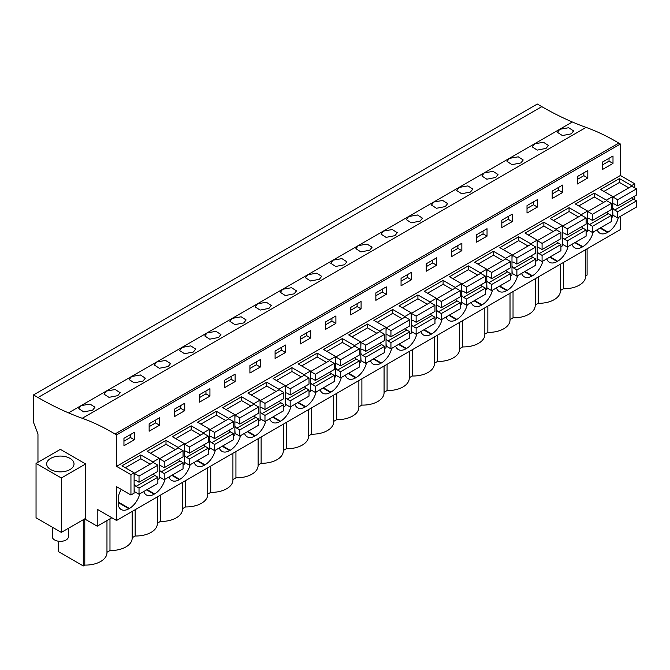 <?xml version="1.0" encoding="UTF-8"?>
<svg xmlns="http://www.w3.org/2000/svg" width="670" height="670" viewBox="0 0 670 670"><rect width="100%" height="100%" fill="white"/><g stroke="black" fill="none" stroke-linecap="round" stroke-linejoin="round"><path stroke-width="1" d="M541.821 106.647L37.997 397.528A336.625 194.35 60 0 0 68.516 412.871A336.642 194.359 60 0 0 82.251 418.281L586.074 127.401A336.642 194.359 60 0 1 572.339 121.99A336.625 194.35 60 0 1 541.821 106.647L537.323 104.043L33.5 394.923L33.5 422.36L37.964 433.867L37.964 462.283M586.074 127.401A226.477 130.759 60 0 1 618.804 143.104L620.386 144.017L116.563 434.897L114.98 433.984L618.804 143.104M634.766 187.843L634.766 183.781L620.386 175.481L620.386 144.017M634.766 199.878L634.766 196.025M634.766 183.781L631.592 185.615L619.44 178.597L600.596 189.476L612.749 196.494L609.574 198.328L606.4 200.154L594.248 193.144L575.404 204.023L587.556 211.033L581.208 214.702L569.065 207.683L550.221 218.562L562.365 225.581L556.016 229.249L543.872 222.231L525.029 233.11L537.173 240.128L530.824 243.788L518.681 236.778L499.837 247.657L511.981 254.667L505.641 258.335L493.489 251.317L474.645 262.196L486.788 269.214L483.623 271.048L480.449 272.874L468.296 265.864L449.453 276.743L461.605 283.753L455.257 287.422L443.105 280.403L424.261 291.283L436.413 298.301L430.065 301.969L417.913 294.951L399.069 305.83L411.221 312.848L404.873 316.508L392.721 309.498L373.877 320.377L386.029 327.387L379.681 331.055L367.529 324.037L348.685 334.916L360.837 341.935L357.663 343.769L354.489 345.594L342.337 338.584L323.493 349.464L335.645 356.474L329.297 360.142L317.153 353.123L298.309 364.003L310.453 371.021L304.105 374.689L291.961 367.671L273.117 378.55L285.261 385.568L278.913 389.228L266.769 382.218L247.925 393.097L260.069 400.107L253.721 403.776L241.577 396.757L222.733 407.636L234.877 414.655L231.711 416.489L228.537 418.315L216.385 411.305L197.541 422.184L209.693 429.194L203.345 432.862L191.193 425.844L172.349 436.723L184.501 443.741L181.327 445.575L178.153 447.401L166.001 440.391L147.157 451.27L159.309 458.288L152.961 461.948L140.809 454.938L121.965 465.818L134.117 472.827L134.117 493.154L130.943 494.988L116.563 486.688L116.563 520.473L620.386 229.592L620.386 216.36M587.096 248.813L587.096 275.077L585.597 275.94M37.997 397.528L33.5 394.923M571.234 133.858L573.595 130.893L568.637 127.727L559.802 129.293L557.432 132.333L562.406 135.558L571.234 133.858M344.514 264.75L335.687 266.459L330.712 263.226L333.082 260.186L341.918 258.62L346.876 261.786L344.514 264.75M319.322 279.298L321.684 276.333L316.726 273.167L307.89 274.734L305.52 277.774L310.495 280.998L319.322 279.298M168.178 366.557L170.54 363.601L165.582 360.427L156.738 361.993L154.376 365.041L159.343 368.266L168.178 366.557M193.362 352.018L195.732 349.053L190.774 345.879L181.93 347.454L179.568 350.494L184.535 353.718L193.362 352.018M218.554 337.471L220.924 334.506L215.966 331.34L207.122 332.906L204.76 335.946L209.727 339.179L218.554 337.471M268.938 308.384L271.308 305.42L266.35 302.254L257.506 303.82L255.136 306.86L260.111 310.093L268.938 308.384M445.282 206.578L436.446 208.278L431.48 205.054L433.842 202.013L442.686 200.447L447.644 203.613L445.282 206.578M495.658 177.483L498.028 174.527L493.07 171.352L484.226 172.919L481.864 175.967L486.83 179.192L495.658 177.483M470.466 192.03L472.836 189.066L467.878 185.9L459.034 187.466L456.672 190.506L461.638 193.739L470.466 192.03M546.042 148.397L537.214 150.105L532.24 146.881L534.61 143.832L543.454 142.266L548.412 145.44L546.042 148.397M520.85 162.944L523.22 159.979L518.262 156.814L509.418 158.38L507.056 161.42L512.022 164.653L520.85 162.944M369.706 250.203L372.068 247.247L367.11 244.073L358.274 245.639L355.904 248.687L360.879 251.912L369.706 250.203M394.898 235.664L397.26 232.699L392.302 229.534L383.466 231.1L381.096 234.14L386.071 237.373L394.898 235.664M420.09 221.117L422.452 218.16L417.494 214.986L408.65 216.552L406.288 219.601L411.263 222.825L420.09 221.117M294.13 293.837L296.5 290.88L291.534 287.706L282.698 289.272L280.328 292.321L285.303 295.545L294.13 293.837M117.794 395.643L120.156 392.687L115.198 389.513L106.362 391.079L103.992 394.128L108.967 397.352L117.794 395.643M142.986 381.104L145.348 378.14L140.39 374.974L131.555 376.54L129.184 379.58L134.159 382.813L142.986 381.104M243.746 322.923L246.116 319.967L241.158 316.793L232.314 318.359L229.952 321.407L234.919 324.632L243.746 322.923M92.602 410.191L83.775 411.899L78.8 408.666L81.171 405.626L90.006 404.06L94.964 407.226L92.602 410.191M82.251 418.281A226.477 130.759 60 0 1 114.98 433.984M620.386 175.481L116.563 466.362L116.563 434.897M602.581 161.989L602.581 169.435L613 163.421L613 155.984L602.581 161.989M335.896 323.409L335.896 315.964L325.478 321.977L325.478 329.422L335.896 323.409L331.926 321.114L331.926 318.258M310.704 337.956L310.704 330.511L300.286 336.524L300.286 343.961L310.704 337.956L306.734 335.662L306.734 332.797M375.862 292.891L375.862 300.336L386.272 294.323L386.272 286.877L375.862 292.891M350.67 307.43L350.67 314.875L361.088 308.862L361.088 301.425L350.67 307.43M235.128 381.582L235.128 374.145L224.718 380.15L224.718 387.595L235.128 381.582L231.158 379.295L231.158 376.431M199.526 394.697L199.526 402.142L209.936 396.129L209.936 388.684L199.526 394.697M285.512 352.495L285.512 345.05L275.094 351.063L275.094 358.509L285.512 352.495L281.542 350.209L281.542 347.345M249.91 365.611L249.91 373.056L260.32 367.043L260.32 359.597L249.91 365.611M537.424 207.055L537.424 199.61L527.005 205.623L527.005 213.068L537.424 207.055L533.454 204.769L533.454 201.905M501.822 220.17L501.822 227.616L512.232 221.603L512.232 214.157L501.822 220.17M587.808 177.969L587.808 170.523L577.389 176.537L577.389 183.982L587.808 177.969L583.838 175.674L583.838 172.818M562.616 192.516L562.616 185.071L552.197 191.084L552.197 198.521L562.616 192.516L558.646 190.221L558.646 187.357M426.246 263.804L426.246 271.241L436.656 265.236L436.656 257.791L426.246 263.804M411.464 279.775L411.464 272.33L401.054 278.343L401.054 285.788L411.464 279.775L407.502 277.489L407.502 274.625M476.63 234.709L476.63 242.155L487.04 236.141L487.04 228.704L476.63 234.709M461.848 250.689L461.848 243.244L451.438 249.257L451.438 256.702L461.848 250.689L457.886 248.394L457.886 245.538M149.142 423.783L159.552 417.77L159.552 425.216L149.142 431.229L149.142 423.783M184.744 410.677L174.334 416.681L174.334 409.244L184.744 403.231L184.744 410.677L180.783 408.382L180.783 405.517M123.95 438.331L123.95 445.776L134.36 439.763L134.36 432.318L123.95 438.331M134.117 472.827L130.943 474.661L116.563 466.362M631.592 185.615L631.592 186.243M612.749 196.494L612.749 216.82L611.308 217.649M587.556 211.033L587.556 231.368L586.116 232.197M562.365 225.581L562.365 245.907L560.924 246.736M537.173 240.128L537.173 260.454L535.732 261.283M511.981 254.667L511.981 274.993L510.54 275.831M486.788 269.214L486.788 289.541L485.356 290.37M461.605 283.753L461.605 304.088L460.164 304.917M436.413 298.301L436.413 318.627L434.972 319.456M411.221 312.848L411.221 333.174L409.78 334.003M386.029 327.387L386.029 347.713L384.588 348.551M360.837 341.935L360.837 362.261L359.396 363.09M335.645 356.474L335.645 376.808L334.204 377.637M310.453 371.021L310.453 391.347L309.012 392.176M285.261 385.568L285.261 405.894L283.82 406.724M260.069 400.107L260.069 420.433L258.628 421.271M234.877 414.655L234.877 434.981L233.445 435.81M209.693 429.194L209.693 449.52L208.253 450.357M184.501 443.741L184.501 464.067L183.061 464.896M159.309 458.288L159.309 478.615L157.869 479.444M618.201 217.616L618.201 218.244A15.427 8.911 120 0 1 608.042 232.138L607.539 232.423A15.427 8.911 120 0 1 599.826 233.185A15.427 8.911 120 0 1 597.179 229.76M320.076 389.739A15.427 8.911 120 0 0 322.722 393.173A15.427 8.911 120 0 0 330.436 392.411L330.938 392.118A15.427 8.911 120 0 0 341.298 377.495M294.884 404.286A15.427 8.911 120 0 0 297.53 407.712A15.427 8.911 120 0 0 305.244 406.95L305.746 406.665A15.427 8.911 120 0 0 316.106 392.034M391.674 348.4A15.427 8.911 120 0 1 381.314 363.031L380.82 363.316A15.427 8.911 120 0 1 373.106 364.086A15.427 8.911 120 0 1 370.46 360.653M366.482 362.947A15.427 8.911 120 0 1 356.122 377.578L355.628 377.863A15.427 8.911 120 0 1 347.914 378.625A15.427 8.911 120 0 1 345.268 375.2M219.316 447.92A15.427 8.911 120 0 0 221.963 451.345A15.427 8.911 120 0 0 229.676 450.583L230.17 450.299A15.427 8.911 120 0 0 240.53 435.668M194.124 462.459A15.427 8.911 120 0 0 196.771 465.893A15.427 8.911 120 0 0 204.484 465.131L204.978 464.838A15.427 8.911 120 0 0 215.338 450.215M269.7 418.825A15.427 8.911 120 0 0 272.338 422.259A15.427 8.911 120 0 0 280.06 421.497L280.554 421.212A15.427 8.911 120 0 0 290.914 406.581M244.508 433.373A15.427 8.911 120 0 0 247.155 436.806A15.427 8.911 120 0 0 254.868 436.036L255.362 435.751A15.427 8.911 120 0 0 265.722 421.12M542.826 261.141A15.427 8.911 120 0 1 532.466 275.772L531.972 276.057A15.427 8.911 120 0 1 524.25 276.819A15.427 8.911 120 0 1 521.612 273.385M517.634 275.68A15.427 8.911 120 0 1 507.274 290.311L506.78 290.596A15.427 8.911 120 0 1 499.066 291.366A15.427 8.911 120 0 1 496.42 287.933M571.987 244.299A15.427 8.911 120 0 0 574.634 247.733A15.427 8.911 120 0 0 582.347 246.97L582.85 246.677A15.427 8.911 120 0 0 593.21 232.054M546.804 258.846A15.427 8.911 120 0 0 549.442 262.28A15.427 8.911 120 0 0 557.155 261.509L557.658 261.225A15.427 8.911 120 0 0 568.018 246.594M420.844 331.566A15.427 8.911 120 0 0 423.49 334.992A15.427 8.911 120 0 0 431.204 334.229L431.698 333.945A15.427 8.911 120 0 0 442.058 319.314M395.652 346.105A15.427 8.911 120 0 0 398.298 349.539A15.427 8.911 120 0 0 406.012 348.777L406.506 348.492A15.427 8.911 120 0 0 416.866 333.861M492.442 290.227A15.427 8.911 120 0 1 482.082 304.858L481.588 305.143A15.427 8.911 120 0 1 473.874 305.905A15.427 8.911 120 0 1 471.228 302.48M467.25 304.775A15.427 8.911 120 0 1 456.89 319.397L456.396 319.691A15.427 8.911 120 0 1 448.682 320.453A15.427 8.911 120 0 1 446.036 317.019M143.74 491.546A15.427 8.911 120 0 0 146.387 494.979A15.427 8.911 120 0 0 154.1 494.217L154.594 493.932A15.427 8.911 120 0 0 164.954 479.301M168.932 477.006A15.427 8.911 120 0 0 171.579 480.432A15.427 8.911 120 0 0 179.292 479.67L179.786 479.385A15.427 8.911 120 0 0 190.146 464.754M121.22 489.376A15.427 8.911 120 0 0 118.741 495.172L118.741 506.604A15.427 8.911 120 0 0 121.195 509.527A15.427 8.911 120 0 0 128.908 508.756L129.402 508.471A15.427 8.911 120 0 0 139.762 493.84M116.563 520.473L97.225 509.3L97.225 526.193L111.848 517.751M84.646 518.932L97.225 526.193M560.405 290.487L563.42 288.745A21.373 12.336 0 0 0 585.597 276.409L585.597 249.675M538.228 277.02L538.228 303.284A21.373 12.336 0 0 0 560.405 290.956L560.405 264.223M538.228 303.284L535.213 305.026M513.036 291.567L513.036 317.831A21.373 12.336 0 0 0 535.213 305.503L535.213 278.762M513.036 317.831L510.021 319.573M487.844 306.106L487.844 332.379A21.373 12.336 0 0 0 510.021 320.042L510.021 293.309M487.844 332.379L484.829 334.112M462.652 320.654L462.652 346.918A21.373 12.336 0 0 0 484.829 334.59L484.829 307.848M462.652 346.918L459.637 348.66M437.46 335.201L437.46 361.465A21.373 12.336 0 0 0 459.637 349.129L459.637 322.396M437.46 361.465L434.445 363.207M412.276 349.74L412.276 376.004A21.373 12.336 0 0 0 434.445 363.676L434.445 336.943M412.276 376.004L409.253 377.746M387.084 364.287L387.084 390.551A21.373 12.336 0 0 0 409.253 378.223L409.253 351.482M387.084 390.551L384.069 392.293M361.892 378.826L361.892 405.099A21.373 12.336 0 0 0 384.069 392.762L384.069 366.029M361.892 405.099L358.877 406.832M336.7 393.374L336.7 419.638A21.373 12.336 0 0 0 358.877 407.31L358.877 380.568M336.7 419.638L333.685 421.38M311.508 407.921L311.508 434.185A21.373 12.336 0 0 0 333.685 421.849L333.685 395.116M311.508 434.185L308.493 435.927M286.316 422.46L286.316 448.724A21.373 12.336 0 0 0 308.493 436.396L308.493 409.663M286.316 448.724L283.301 450.466M261.124 437.007L261.124 463.272A21.373 12.336 0 0 0 283.301 450.944L283.301 424.202M261.124 463.272L258.109 465.014M235.932 451.546L235.932 477.819A21.373 12.336 0 0 0 258.109 465.482L258.109 438.75M235.932 477.819L232.917 479.553M210.74 466.094L210.74 492.358A21.373 12.336 0 0 0 232.917 480.03L232.917 453.288M210.74 492.358L207.725 494.1M185.548 480.641L185.548 506.905A21.373 12.336 0 0 0 207.725 494.569L207.725 467.836M185.548 506.905L182.533 508.647M160.364 495.18L160.364 521.444A21.373 12.336 0 0 0 182.533 509.116L182.533 482.383M160.364 521.444L157.341 523.186M135.173 509.728L135.173 535.992A21.373 12.336 0 0 0 157.341 523.655L157.341 496.922M135.173 535.992L132.157 537.734M106.966 552.273L109.98 550.539A21.373 12.336 0 0 0 132.157 538.203L132.157 511.47M83.273 519.727L83.273 565.957L84.788 565.078A21.373 12.336 0 0 0 106.966 552.75L106.966 520.573M83.273 565.957L58.248 551.51L58.248 541.184M613 163.421L609.03 161.135L609.03 158.271M609.03 161.135L602.581 164.853M606.4 200.154L606.4 200.782M619.44 178.597L619.44 182.433L603.921 191.394M612.749 215.095L618.201 218.244M563.42 288.745L563.42 262.481M130.943 494.988L130.943 474.661M60.35 449.361L85.634 463.967L85.634 518.362L61.338 532.39L36.046 517.793L36.046 463.389L60.35 449.361M84.788 565.078L84.788 519.016M85.634 463.967L61.338 477.995L36.046 463.389M50.677 469.544A13.676 7.898 0 0 0 65.585 471.261A13.676 7.898 0 0 0 74.018 463.967A13.676 7.898 0 0 0 70.015 458.381A13.676 7.898 0 0 0 55.116 456.672A13.676 7.898 0 0 0 46.674 463.967A13.676 7.898 0 0 0 50.677 469.544M61.338 477.995L61.338 532.39M109.98 550.539L109.98 518.831M152.961 461.948L152.961 462.576M140.809 454.938L140.809 458.774L125.29 467.735M134.36 439.763L130.399 437.468L130.399 434.604M130.399 437.468L123.95 441.195M594.248 193.144L594.248 196.98L578.729 205.941M581.208 214.702L581.208 215.33M583.838 175.674L577.389 179.401M569.065 207.683L569.065 211.519L553.537 220.48M556.016 229.249L556.016 229.877M558.646 190.221L552.197 193.94M543.872 222.231L543.872 226.066L528.345 235.028M530.824 243.788L530.824 244.416M533.454 204.769L527.005 208.487M518.681 236.778L518.681 240.614L503.153 249.575M505.641 258.335L505.641 258.963M512.232 221.603L508.262 219.308L508.262 216.444M508.262 219.308L501.822 223.035M493.489 251.317L493.489 255.153L477.97 264.114M480.449 272.874L480.449 273.502M487.04 236.141L483.07 233.855L483.07 230.991M483.07 233.855L476.63 237.574M468.296 265.864L468.296 269.7L452.778 278.661M455.257 287.422L455.257 288.05M457.886 248.394L451.438 252.121M443.105 280.403L443.105 284.239L427.586 293.2M430.065 301.969L430.065 302.589M436.656 265.236L432.694 262.941L432.694 260.077M432.694 262.941L426.246 266.66M417.913 294.951L417.913 298.786L402.394 307.748M404.873 316.508L404.873 317.136M407.502 277.489L401.054 281.207M392.721 309.498L392.721 313.334L377.202 322.295M379.681 331.055L379.681 331.684M386.272 294.323L382.31 292.028L382.31 289.164M382.31 292.028L375.862 295.755M367.529 324.037L367.529 327.873L352.01 336.834M354.489 345.594L354.489 346.222M361.088 308.862L357.118 306.575L357.118 303.711M357.118 306.575L350.67 310.294M342.337 338.584L342.337 342.42L326.818 351.382M329.297 360.142L329.297 360.77M331.926 321.114L325.478 324.841M317.153 353.123L317.153 356.959L301.626 365.921M304.105 374.689L304.105 375.309M306.734 335.662L300.286 339.38M291.961 367.671L291.961 371.507L276.434 380.468M278.913 389.228L278.913 389.856M281.542 350.209L275.094 353.928M266.769 382.218L266.769 386.054L251.242 395.015M253.721 403.776L253.721 404.404M260.32 367.043L256.35 364.748L256.35 361.884M256.35 364.748L249.91 368.475M241.577 396.757L241.577 400.593L226.058 409.554M228.537 418.315L228.537 418.943M231.158 379.295L224.718 383.014M216.385 411.305L216.385 415.14L200.866 424.102M203.345 432.862L203.345 433.49M209.936 396.129L205.966 393.834L205.966 390.978M205.966 393.834L199.526 397.561M191.193 425.844L191.193 429.679L175.674 438.641M178.153 447.401L178.153 448.029M180.783 408.382L174.334 412.1M166.001 440.391L166.001 444.227L150.482 453.188M159.552 425.216L155.591 422.929L155.591 420.065M155.591 422.929L149.142 426.648M628.812 187.843L619.44 182.433M612.749 204.107A3.585 2.069 -120 0 1 612.891 204.015A3.585 2.069 -120 0 1 614.683 204.191L617.656 205.908L636.5 195.029L636.5 188.848L631.785 186.126L612.941 197.005L612.749 200.33M631.969 197.642A3.585 2.069 -120 0 0 633.527 199.158L614.683 210.037L617.656 211.754L617.656 217.934L636.5 207.055L636.5 200.874L633.527 199.158M612.749 207.884A3.585 2.069 -120 0 0 614.683 210.037M617.656 205.908L617.656 199.727L612.941 197.005M612.749 211.67L612.941 215.212M636.5 188.848L617.656 199.727M636.5 200.874L617.656 211.754M603.62 202.39L594.248 196.98M587.556 218.654A3.585 2.069 -120 0 1 587.699 218.554A3.585 2.069 -120 0 1 589.491 218.73L592.464 220.447L611.308 209.568L611.308 203.395L606.601 200.673L587.757 211.553L587.556 214.869M606.777 212.189A3.585 2.069 -120 0 0 608.335 213.705L589.491 224.584L592.464 226.301L592.464 232.482L587.757 229.76L587.556 226.209M592.464 232.482L611.308 221.603L611.308 215.422L608.335 213.705M587.556 222.432A3.585 2.069 -120 0 0 589.491 224.584M592.464 220.447L592.464 214.274L587.757 211.553M611.308 203.395L592.464 214.274M611.308 215.422L592.464 226.301M578.428 216.929L569.065 211.519M562.365 233.194A3.585 2.069 -120 0 1 562.507 233.101A3.585 2.069 -120 0 1 564.299 233.277L567.272 234.994L586.116 224.115L586.116 217.934L581.409 215.212L562.566 226.091L562.365 229.416M581.585 226.728A3.585 2.069 -120 0 0 583.143 228.244L564.299 239.123L567.272 240.84L567.272 247.021L562.566 244.307L562.365 240.756M567.272 247.021L586.116 236.141L586.116 229.961L583.143 228.244M562.365 236.979A3.585 2.069 -120 0 0 564.299 239.123M567.272 234.994L567.272 228.813L562.566 226.091M586.116 217.934L567.272 228.813M586.116 229.961L567.272 240.84M553.244 231.477L543.872 226.066M537.173 247.741A3.585 2.069 -120 0 1 537.315 247.64A3.585 2.069 -120 0 1 539.107 247.825L542.08 249.541L560.924 238.662L560.924 232.482L556.217 229.76L537.374 240.639L537.173 243.964M556.393 241.275A3.585 2.069 -120 0 0 557.951 242.791L539.107 253.67L542.08 255.387L542.08 261.568L537.374 258.846L537.173 255.295M542.08 261.568L560.924 250.689L560.924 244.508L557.951 242.791M537.173 251.518A3.585 2.069 -120 0 0 539.107 253.67M542.08 249.541L542.08 243.361L537.374 240.639M560.924 232.482L542.08 243.361M560.924 244.508L542.08 255.387M528.052 246.024L518.681 240.614M511.981 262.28A3.585 2.069 -120 0 1 512.123 262.188A3.585 2.069 -120 0 1 513.915 262.364L516.888 264.081L535.732 253.201L535.732 247.021L531.025 244.307L512.181 255.186L511.981 258.503M531.201 255.823A3.585 2.069 -120 0 0 532.759 257.33L513.915 268.209L516.888 269.935L516.888 276.115L512.181 273.394L511.981 269.842M516.888 276.115L535.732 265.228L535.732 259.055L532.759 257.33M511.981 266.065A3.585 2.069 -120 0 0 513.915 268.209M516.888 264.081L516.888 257.9L512.181 255.186M535.732 247.021L516.888 257.9M535.732 259.055L516.888 269.935M502.86 260.563L493.489 255.153M486.788 276.827A3.585 2.069 -120 0 1 486.931 276.735A3.585 2.069 -120 0 1 488.723 276.911L491.696 278.628L510.54 267.749L510.54 261.568L505.833 258.846L486.99 269.725L486.788 273.05M506.018 270.362A3.585 2.069 -120 0 0 507.567 271.878L488.723 282.757L491.696 284.474L491.696 290.654L486.99 287.933L486.788 284.39M491.696 290.654L510.54 279.775L510.54 273.595L507.567 271.878M486.788 280.604A3.585 2.069 -120 0 0 488.723 282.757M491.696 278.628L491.696 272.447L486.99 269.725M510.54 261.568L491.696 272.447M510.54 273.595L491.696 284.474M477.668 275.11L468.296 269.7M461.605 291.375A3.585 2.069 -120 0 1 461.747 291.274A3.585 2.069 -120 0 1 463.531 291.45L466.513 293.167L485.356 282.288L485.356 276.107L480.641 273.394L461.798 284.273L461.605 287.589M480.826 284.909A3.585 2.069 -120 0 0 482.375 286.425L463.531 297.304L466.513 299.021L466.513 305.202L461.798 302.48L461.605 298.929M466.513 305.202L485.356 294.323L485.356 288.142L482.375 286.425M461.605 295.152A3.585 2.069 -120 0 0 463.531 297.304M466.513 293.167L466.513 286.995L461.798 284.273M485.356 276.107L466.513 286.995M485.356 288.142L466.513 299.021M452.476 289.649L443.105 284.239M436.413 305.914A3.585 2.069 -120 0 1 436.555 305.822A3.585 2.069 -120 0 1 438.339 305.997L441.321 307.714L460.164 296.835L460.164 290.654L455.449 287.933L436.606 298.812L436.413 302.137M455.633 299.448A3.585 2.069 -120 0 0 457.183 300.964L438.339 311.843L441.321 313.56L441.321 319.741L436.606 317.027L436.413 313.476M441.321 319.741L460.164 308.862L460.164 302.681L457.183 300.964M436.413 309.699A3.585 2.069 -120 0 0 438.339 311.843M441.321 307.714L441.321 301.534L436.606 298.812M460.164 290.654L441.321 301.534M460.164 302.681L441.321 313.56M427.284 304.197L417.913 298.786M411.221 320.461A3.585 2.069 -120 0 1 411.363 320.361A3.585 2.069 -120 0 1 413.156 320.545L416.129 322.262L434.972 311.382L434.972 305.202L430.257 302.48L411.413 313.359L411.221 316.684M430.442 313.996A3.585 2.069 -120 0 0 431.999 315.511L413.156 326.391L416.129 328.107L416.129 334.288L411.413 331.566L411.221 328.015M416.129 334.288L434.972 323.409L434.972 317.228L431.999 315.511M411.221 324.238A3.585 2.069 -120 0 0 413.156 326.391M416.129 322.262L416.129 316.081L411.413 313.359M434.972 305.202L416.129 316.081M434.972 317.228L416.129 328.107M402.092 318.744L392.721 313.334M386.029 335A3.585 2.069 -120 0 1 386.171 334.908A3.585 2.069 -120 0 1 387.964 335.084L390.937 336.801L409.78 325.922L409.78 319.741L405.065 317.027L386.222 327.906L386.029 331.223M405.25 328.543A3.585 2.069 -120 0 0 406.807 330.05L387.964 340.93L390.937 342.655L390.937 348.835L386.222 346.114L386.029 342.563M390.937 348.835L409.78 337.948L409.78 331.776L406.807 330.05M386.029 338.786A3.585 2.069 -120 0 0 387.964 340.93M390.937 336.801L390.937 330.62L386.222 327.906M409.78 319.741L390.937 330.62M409.78 331.776L390.937 342.655M376.9 333.283L367.529 327.873M360.837 349.547A3.585 2.069 -120 0 1 360.979 349.455A3.585 2.069 -120 0 1 362.772 349.631L365.745 351.348L384.588 340.469L384.588 334.288L379.873 331.566L361.029 342.445L360.837 345.77M380.058 343.082A3.585 2.069 -120 0 0 381.615 344.598L362.772 355.477L365.745 357.194L365.745 363.375L361.029 360.653L360.837 357.11M365.745 363.375L384.588 352.495L384.588 346.315L381.615 344.598M360.837 353.325A3.585 2.069 -120 0 0 362.772 355.477M365.745 351.348L365.745 345.167L361.029 342.445M384.588 334.288L365.745 345.167M384.588 346.315L365.745 357.194M351.708 347.831L342.337 342.42M335.645 364.095A3.585 2.069 -120 0 1 335.787 363.994A3.585 2.069 -120 0 1 337.579 364.17L340.553 365.887L359.396 355.008L359.396 348.827L354.69 346.114L335.846 356.993L335.645 360.309M354.866 357.629A3.585 2.069 -120 0 0 356.423 359.145L337.579 370.024L340.553 371.741L340.553 377.922L335.846 375.2L335.645 371.649M340.553 377.922L359.396 367.043L359.396 360.862L356.423 359.145M335.645 367.872A3.585 2.069 -120 0 0 337.579 370.024M340.553 365.887L340.553 359.715L335.846 356.993M359.396 348.827L340.553 359.715M359.396 360.862L340.553 371.741M326.516 362.37L317.153 356.959M310.453 378.634A3.585 2.069 -120 0 1 310.595 378.542A3.585 2.069 -120 0 1 312.387 378.717L315.361 380.434L334.204 369.555L334.204 363.375L329.498 360.653L310.654 371.532L310.453 374.857M329.673 372.168A3.585 2.069 -120 0 0 331.231 373.684L312.387 384.563L315.361 386.28L315.361 392.461L310.654 389.747L310.453 386.196M315.361 392.461L334.204 381.582L334.204 375.401L331.231 373.684M310.453 382.419A3.585 2.069 -120 0 0 312.387 384.563M315.361 380.434L315.361 374.254L310.654 371.532M334.204 363.375L315.361 374.254M334.204 375.401L315.361 386.28M301.324 376.917L291.961 371.507M285.261 393.181A3.585 2.069 -120 0 1 285.403 393.081A3.585 2.069 -120 0 1 287.196 393.265L290.169 394.982L309.012 384.103L309.012 377.922L304.306 375.2L285.462 386.079L285.261 389.404M304.481 386.716A3.585 2.069 -120 0 0 306.039 388.232L287.196 399.111L290.169 400.828L290.169 407.008L285.462 404.286L285.261 400.735M290.169 407.008L309.012 396.129L309.012 389.948L306.039 388.232M285.261 396.958A3.585 2.069 -120 0 0 287.196 399.111M290.169 394.982L290.169 388.801L285.462 386.079M309.012 377.922L290.169 388.801M309.012 389.948L290.169 400.828M276.141 391.464L266.769 386.054M260.069 407.72A3.585 2.069 -120 0 1 260.211 407.628A3.585 2.069 -120 0 1 262.003 407.804L264.977 409.521L283.82 398.642L283.82 392.461L279.114 389.747L260.27 400.627L260.069 403.943M279.29 401.263A3.585 2.069 -120 0 0 280.847 402.771L262.003 413.65L264.977 415.375L264.977 421.547L260.27 418.834L260.069 415.283M264.977 421.547L283.82 410.668L283.82 404.496L280.847 402.771M260.069 411.506A3.585 2.069 -120 0 0 262.003 413.65M264.977 409.521L264.977 403.34L260.27 400.627M283.82 392.461L264.977 403.34M283.82 404.496L264.977 415.375M250.948 406.003L241.577 400.593M234.877 422.267A3.585 2.069 -120 0 1 235.019 422.175A3.585 2.069 -120 0 1 236.811 422.351L239.785 424.068L258.628 413.189L258.628 407.008L253.922 404.286L235.078 415.166L234.877 418.49M254.097 415.802A3.585 2.069 -120 0 0 255.655 417.318L236.811 428.197L239.785 429.914L239.785 436.095L235.078 433.373L234.877 429.83M239.785 436.095L258.628 425.216L258.628 419.035L255.655 417.318M234.877 426.045A3.585 2.069 -120 0 0 236.811 428.197M239.785 424.068L239.785 417.887L235.078 415.166M258.628 407.008L239.785 417.887M258.628 419.035L239.785 429.914M225.757 420.551L216.385 415.14M209.693 436.815A3.585 2.069 -120 0 1 209.827 436.714A3.585 2.069 -120 0 1 211.62 436.89L214.601 438.607L233.445 427.728L233.445 421.547L228.73 418.834L209.886 429.713L209.693 433.029M228.914 430.349A3.585 2.069 -120 0 0 230.463 431.865L211.62 442.744L214.601 444.461L214.601 450.642L209.886 447.92L209.693 444.369M214.601 450.642L233.445 439.763L233.445 433.582L230.463 431.865M209.693 440.592A3.585 2.069 -120 0 0 211.62 442.744M214.601 438.607L214.601 432.426L209.886 429.713M233.445 421.547L214.601 432.426M233.445 433.582L214.601 444.461M200.565 435.09L191.193 429.679M184.501 451.354A3.585 2.069 -120 0 1 184.644 451.262A3.585 2.069 -120 0 1 186.428 451.438L189.409 453.155L208.253 442.275L208.253 436.095L203.538 433.373L184.694 444.252L184.501 447.577M203.722 444.888A3.585 2.069 -120 0 0 205.271 446.404L186.428 457.283L189.409 459L189.409 465.181L184.694 462.468L184.501 458.917M189.409 465.181L208.253 454.302L208.253 448.121L205.271 446.404M184.501 455.139A3.585 2.069 -120 0 0 186.428 457.283M189.409 453.155L189.409 446.974L184.694 444.252M208.253 436.095L189.409 446.974M208.253 448.121L189.409 459M175.373 449.637L166.001 444.227M159.309 465.901A3.585 2.069 -120 0 1 159.452 465.801A3.585 2.069 -120 0 1 161.236 465.985L164.217 467.702L183.061 456.823L183.061 450.642L178.346 447.92L159.502 458.799L159.309 462.124M178.53 459.436A3.585 2.069 -120 0 0 180.079 460.952L161.236 471.831L164.217 473.548L164.217 479.728L159.502 477.006L159.309 473.456M164.217 479.728L183.061 468.849L183.061 462.669L180.079 460.952M159.309 469.678A3.585 2.069 -120 0 0 161.236 471.831M164.217 467.702L164.217 461.521L159.502 458.799M183.061 450.642L164.217 461.521M183.061 462.669L164.217 473.548M150.18 464.184L140.809 458.774M134.117 480.44A3.585 2.069 -120 0 1 134.26 480.348A3.585 2.069 -120 0 1 136.052 480.524L139.025 482.241L157.869 471.362L157.869 465.181L153.154 462.459L134.31 473.347L134.117 476.663M153.338 473.983A3.585 2.069 -120 0 0 154.896 475.491L136.052 486.37L139.025 488.095L139.025 494.267L134.31 491.554L134.117 488.003M139.025 494.267L157.869 483.388L157.869 477.207L154.896 475.491M134.117 484.226A3.585 2.069 -120 0 0 136.052 486.37M139.025 482.241L139.025 476.06L134.31 473.347M157.869 465.181L139.025 476.06M157.869 477.207L139.025 488.095M68.415 528.303L68.415 536.687A8.065 4.656 180 0 1 63.432 540.992A8.065 4.656 180 0 1 54.647 539.978A8.065 4.656 180 0 1 52.285 536.687L52.285 527.164M68.516 412.871L572.339 121.99M600.052 228.102L607.539 232.423M608.042 232.138L600.546 227.817M118.741 502.894L128.908 508.756M129.402 508.471L118.741 502.316M574.86 242.641L582.347 246.97M582.85 246.677L575.354 242.356M549.668 257.188L557.155 261.509M557.658 261.225L550.162 256.903M524.476 271.735L531.972 276.057M532.466 275.772L524.97 271.442M499.284 286.274L506.78 290.596M507.274 290.311L499.786 285.99M474.092 300.822L481.588 305.143M482.082 304.858L474.594 300.537M448.908 315.361L456.396 319.691M456.89 319.397L449.403 315.076M423.716 329.908L431.204 334.229M431.698 333.945L424.21 329.623M398.524 344.455L406.012 348.777M406.506 348.492L399.019 344.162M373.332 358.994L380.82 363.316M381.314 363.031L373.827 358.71M348.14 373.542L355.628 377.863M356.122 377.578L348.635 373.257M322.948 388.081L330.436 392.411M330.938 392.118L323.442 387.796M297.756 402.628L305.244 406.95M305.746 406.665L298.25 402.343M272.564 417.167L280.06 421.497M280.554 421.212L273.059 416.882M247.372 431.715L254.868 436.036M255.362 435.751L247.875 431.43M222.18 446.262L229.676 450.583M230.17 450.299L222.683 445.977M196.997 460.801L204.484 465.131M204.978 464.838L197.491 460.516M171.805 475.348L179.292 479.67M179.786 479.385L172.299 475.064M146.613 489.887L154.1 494.217M154.594 493.932L147.107 489.603"/></g></svg>
